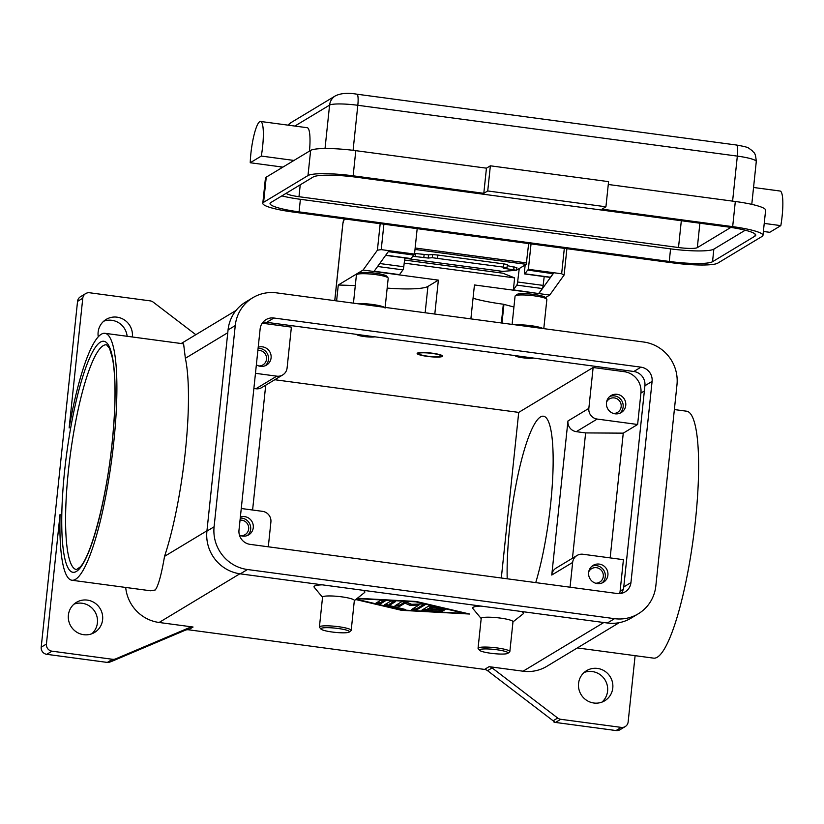 <?xml version="1.0" encoding="UTF-8"?>
<svg xmlns="http://www.w3.org/2000/svg" width="824" height="824" viewBox="0 0 824 824"><rect width="100%" height="100%" fill="white"/><g stroke="black" fill="none" stroke-linecap="round" stroke-linejoin="round"><path stroke-width="1.24" d="M432.147 353.414A11.186 1.638 6 0 1 440.84 356.195A11.186 1.638 6 0 1 427.574 356.174A11.186 1.638 6 0 1 418.839 353.877A11.186 1.638 6 0 1 432.147 353.414M427.254 356.37A12.782 1.875 6 0 1 417.15 353.455A12.782 1.875 6 0 1 432.476 353.218A12.782 1.875 6 0 1 442.57 356.133A12.782 1.875 6 0 1 427.254 356.37M437.472 258.231L437.874 255.069L432.662 254.554L432.26 257.716L506.255 267.501L503.34 268.222L516.535 270.262L502.702 271.384A190.148 35.793 97.6 0 0 498.85 272.662L404.584 260.044M507.327 264.545L503.825 263.896L503.423 267.069M412.762 256.264L428.212 258.046L428.614 254.874L414.585 253.432M531.037 243.904L528.369 269.324L561.649 273.784L564.131 275L549.732 295.043L545.478 297.608M380.183 223.695L377.402 250.197L381.224 249.62L414.513 254.08L417.181 228.65M387.167 288.101A51.129 7.488 -174 0 0 405.954 288.925A51.129 7.488 -174 0 0 427.924 286.422L438.368 280.129L434.804 314.047M607.906 575.131A9.909 9.62 -121.1 0 1 593.115 582.032A9.909 9.62 -121.1 0 1 593.156 565.357A9.909 9.62 -121.1 0 1 607.906 575.131M602.014 583.001A9.909 9.62 58.9 0 0 591.91 566.253M595.577 583.207A7.859 7.632 58.9 0 0 599.748 568.921A7.859 7.632 58.9 0 0 588.727 571.846M258.211 347.244A9.909 9.62 -121.1 0 1 266.595 365.063A9.909 9.62 -121.1 0 1 256.367 364.795M265.225 365.753A9.909 9.62 58.9 0 0 258.097 348.346M258.788 365.959A7.859 7.632 58.9 0 0 266.523 359.182A7.859 7.632 58.9 0 0 257.881 350.396M625.756 405.367A9.909 9.62 -121.1 0 1 610.955 412.257A9.909 9.62 -121.1 0 1 610.996 395.582A9.909 9.62 -121.1 0 1 625.756 405.367M619.854 413.236A9.909 9.62 58.9 0 0 609.75 396.478M613.416 413.442A7.859 7.632 58.9 0 0 617.588 399.146A7.859 7.632 58.9 0 0 606.567 402.081M240.361 517.019A9.909 9.62 -121.1 0 1 248.755 534.838A9.909 9.62 -121.1 0 1 239.434 535.106M247.385 535.518A9.909 9.62 58.9 0 0 240.248 518.111M240.948 535.724A7.859 7.632 58.9 0 0 248.673 528.957A7.859 7.632 58.9 0 0 240.031 520.171M516.772 267.748L507.265 265.616M763.385 231.462L769.74 232.306L780.822 225.632A28.758 5.418 -82.4 0 0 782.8 206.773A28.758 5.418 -82.4 0 0 780.091 191.034L753.548 187.481M261.311 156.066A28.758 5.418 -82.4 0 0 263.299 137.206A28.758 5.418 -82.4 0 0 260.58 121.468A28.758 5.418 -82.4 0 0 250.238 162.75L261.311 156.066L293.972 160.443L310.638 150.401A38.347 5.624 6 0 1 355.793 150.668L486.448 168.168L490.362 165.809L608.576 181.641L605.928 206.783L602.014 209.152L732.67 226.641A38.347 5.624 6 0 1 762.972 235.376A38.347 5.624 6 0 1 762.169 236.364L717.776 263.134A38.347 5.624 6 0 1 672.611 262.856L293.097 212.036A38.347 5.624 6 0 1 262.794 203.301A38.347 5.624 6 0 1 263.598 202.313L307.991 175.553A38.347 5.624 6 0 1 353.156 175.821L483.801 193.321L487.726 190.962L605.928 206.783M260.58 121.468L307.249 127.72A28.758 5.418 97.6 0 1 309.958 143.448A28.758 5.418 97.6 0 1 309.464 151.101M512.106 324.399L515.072 296.135A15.975 2.338 6 0 1 515.288 295.816A15.975 2.338 6 0 1 534.23 295.837A15.975 2.338 6 0 1 546.724 299.112A15.975 2.338 6 0 1 546.858 299.483L543.789 328.642M515.288 295.816L517.019 294.436A14.379 2.111 6 0 1 534.065 294.467A14.379 2.111 6 0 1 545.313 297.413L546.724 299.112M515.824 324.903A15.975 2.338 6 0 1 531.089 325.707A15.975 2.338 6 0 1 543.006 328.539M533.519 358.069A9.589 1.401 6 0 1 522.828 357.781A9.589 1.401 6 0 1 515.258 355.618M479.62 650.321L478.208 648.612A15.975 2.338 6 0 1 478.064 648.251A15.975 2.338 6 0 1 497.222 647.952A15.975 2.338 6 0 1 509.85 651.588A15.975 2.338 6 0 1 509.644 651.918L507.903 653.288A14.379 2.111 6 0 1 490.857 653.267A14.379 2.111 6 0 1 479.62 650.321A14.379 2.111 6 0 1 496.728 649.724A14.379 2.111 6 0 1 507.903 653.288M478.064 648.251L481.206 618.381A15.975 2.338 6 0 1 500.364 618.093A15.975 2.338 6 0 1 512.991 621.729L509.85 651.588M481.35 618.752L472.883 608.534A25.565 3.749 6 0 1 480.979 606.083M385.066 308.104L388.207 278.234A15.975 2.338 -174 0 0 388.073 277.873A15.975 2.338 -174 0 0 375.579 274.598A15.975 2.338 -174 0 0 356.637 274.567A15.975 2.338 -174 0 0 356.421 274.897L353.455 303.16M388.073 277.873L386.662 276.174A14.379 2.111 -174 0 0 375.414 273.218A14.379 2.111 -174 0 0 358.368 273.197L356.637 274.567M384.355 307.29A15.975 2.338 -174 0 0 372.438 304.468A15.975 2.338 -174 0 0 357.173 303.654M356.607 334.379A9.589 1.401 -174 0 0 364.177 336.532A9.589 1.401 -174 0 0 374.868 336.82M349.252 632.049L350.983 630.679A15.975 2.338 -174 0 0 351.199 630.35A15.975 2.338 -174 0 0 338.571 626.714A15.975 2.338 -174 0 0 319.413 627.013A15.975 2.338 -174 0 0 319.558 627.373L320.969 629.072A14.379 2.111 -174 0 0 332.206 632.018A14.379 2.111 -174 0 0 349.252 632.049A14.379 2.111 -174 0 0 338.077 628.475A14.379 2.111 -174 0 0 320.969 629.072M351.199 630.35L354.341 600.48A15.975 2.338 -174 0 0 341.713 596.844A15.975 2.338 -174 0 0 322.555 597.143L319.413 627.013M322.534 597.318L314.232 587.285A25.565 3.749 6 0 1 322.328 584.834M507.203 578.798A100.6 18.931 97.6 0 1 509.593 528.318A100.6 18.931 97.6 0 1 543.5 416.223A100.6 18.931 97.6 0 1 550.689 503.536A100.6 18.931 97.6 0 1 535.734 582.62M577.346 647.932L653.597 658.139A124.568 23.443 -82.4 0 0 657.253 657.222A124.568 23.443 -82.4 0 0 694.539 528.544A124.568 23.443 -82.4 0 0 686.66 411.207L674.372 409.559M125.701 587.45A38.347 37.245 58.9 0 0 159.104 622.481L193.063 627.023A6.396 6.211 58.9 0 0 189.87 627.445L115.731 658.85A6.396 6.211 -121.1 0 1 112.528 659.282L51.984 651.176A6.396 6.211 -121.1 0 1 46.422 644.049L60.059 514.32A124.568 23.443 -82.4 0 0 71.873 580.24A124.568 23.443 -82.4 0 0 75.53 579.324A124.568 23.443 -82.4 0 0 112.816 450.646A124.568 23.443 -82.4 0 0 104.947 333.308A124.568 23.443 -82.4 0 0 101.29 334.235A124.568 23.443 -82.4 0 0 69.134 427.955L82.771 298.226A6.396 6.211 -121.1 0 1 89.651 292.767L150.205 300.873A6.396 6.211 -121.1 0 1 153.223 302.14L195.834 334.699M104.947 333.308L183.597 343.845L185.359 358.286A124.568 23.443 97.6 0 1 164.543 556.355C161.37 574.884 158.26 586.101 155.221 589.994L150.535 590.777L71.873 580.24M492.124 667.924A6.396 6.211 58.9 0 0 489.096 666.668L484.533 669.418A6.396 6.211 -121.1 0 1 487.551 670.674L492.124 667.924L557.694 718.034L553.12 720.784A6.396 6.211 58.9 0 0 554.5 721.597L553.841 721.989A6.396 6.211 58.9 0 0 555.489 722.442L616.033 730.548A6.396 6.211 58.9 0 0 619.998 729.734L625.22 726.583A6.396 6.211 -121.1 0 1 621.255 727.396L616.033 730.548M555.489 722.442L560.711 719.29A6.396 6.211 -121.1 0 1 557.694 718.034M112.528 659.282L107.305 662.424A6.396 6.211 58.9 0 0 109.005 662.424L109.654 662.033A6.396 6.211 58.9 0 0 111.158 661.61L185.297 630.206A6.396 6.211 -121.1 0 1 188.5 629.783L193.063 627.023M85.696 293.581L80.474 296.733A6.396 6.211 58.9 0 0 77.549 301.378L41.2 647.201A6.396 6.211 58.9 0 0 46.762 654.318L51.984 651.176M635.108 655.667L628.146 721.948A6.396 6.211 -121.1 0 1 625.22 726.583M127.133 336.285A17.572 17.067 58.9 0 0 103.7 321.216M98.262 336.831A17.572 17.067 -121.1 0 1 124.383 319.928A17.572 17.067 -121.1 0 1 132.324 336.975M601.994 702.1A17.572 17.067 58.9 0 0 584.134 672.477M578.561 683.426A17.572 17.067 -121.1 0 1 604.816 671.189A17.572 17.067 -121.1 0 1 604.744 700.771A17.572 17.067 -121.1 0 1 578.561 683.426M91.825 633.79A17.572 17.067 58.9 0 0 73.964 604.167M68.392 615.116A17.572 17.067 -121.1 0 1 94.647 602.869A17.572 17.067 -121.1 0 1 94.575 632.451A17.572 17.067 -121.1 0 1 68.392 615.116M521.314 611.48A25.565 3.749 6 0 1 523.178 613.818L512.775 622.048M362.663 590.241A25.565 3.749 6 0 1 364.527 592.58L354.32 600.655M484.533 669.418L188.5 629.783M489.096 666.668L523.065 671.21A38.347 37.245 58.9 0 0 546.827 666.328L619.226 622.676M357.328 598.276L416.316 601.479L469.628 614.034L401.628 610.337L355.741 599.532M560.711 719.29L621.255 727.396M553.12 720.784L487.551 670.674M553.841 721.989L553.913 721.309M107.305 662.424L46.762 654.318M274.783 379.73L518.718 412.391L501.311 578.005M253.874 388.495L255.883 388.763A9.589 9.311 58.9 0 0 261.826 387.538L282.714 374.941A9.589 9.311 -121.1 0 1 276.771 376.166L255.471 373.313M265.719 385.189L252.597 510.015M268.305 546.806L270.9 522.035A9.589 9.311 58.9 0 0 262.568 511.354L241.257 508.501M518.718 412.391L593.136 367.514L588.841 408.385L567.952 420.982A9.589 9.311 58.9 0 0 576.295 431.663L585.627 432.919L572.453 558.239M567.952 420.982L551.761 575.039A9.589 9.311 58.9 0 1 556.149 568.076L577.037 555.479A9.589 9.311 -121.1 0 1 582.98 554.253L623.418 559.671L620.111 591.107A19.179 18.622 -121.1 0 1 619.679 593.599M585.627 432.919L623.263 433.146L610.151 557.899M588.841 408.385A9.589 9.311 58.9 0 0 597.184 419.066L637.621 424.484L623.263 433.146M593.136 367.514L624.242 371.686A19.179 18.622 -121.1 0 1 640.928 393.048L637.621 424.484M262.794 203.301L265.431 178.159A38.347 5.624 6 0 1 266.245 177.16L293.972 160.443M282.9 167.118L250.238 162.75M764.229 223.407L780.822 225.632M608.277 184.483L735.317 201.489A38.347 5.624 6 0 1 765.62 210.223L762.972 235.376M281.849 195.896A36.75 5.387 -174 0 0 300.389 199.305L670.571 248.869A36.75 5.387 -174 0 0 713.852 249.136L745.236 230.215M669.253 261.445L299.071 211.871A36.75 5.387 6 0 1 270.025 203.507A36.75 5.387 6 0 1 270.797 202.56L313.233 176.975A36.75 5.387 6 0 1 356.514 177.232L726.696 226.806A36.75 5.387 6 0 1 755.742 235.17A36.75 5.387 6 0 1 754.969 236.127L712.533 261.713A36.75 5.387 6 0 1 669.253 261.445L670.571 248.869M286.361 193.177A15.975 2.338 -174 0 0 298.988 196.709L678.502 247.53A15.975 2.338 -174 0 0 697.32 247.643L730.878 227.403M486.448 168.168L483.801 193.321M490.362 165.809L487.726 190.962M516.782 269.891A3.193 0.597 -82.4 0 0 516.875 269.942A3.193 0.597 -82.4 0 0 516.967 269.922L526.237 264.329L528.658 243.585M428.614 254.874L432.662 254.554M437.874 255.069L503.825 263.896M356.195 599.172L402.194 609.997L464.963 613.406L415.749 601.819L356.885 598.626M421.919 610.141L428.696 606.052L432.61 606.268L445.712 609.513L441.736 609.358L432.507 607.185L430.458 608.421L444.023 610.533L429.479 609.018L427.429 610.254L442.323 611.552L421.919 610.141M380.379 600.459L385.045 601.077L380.637 603.735L375.919 603.168L380.379 600.459M384.18 605.043L390.844 601.026L395.561 601.582L389.124 605.496L405.707 609.564L401.731 609.41L384.18 605.043M418.983 605.032L409.95 605.321L404.975 603.158L399.774 606.299L395.057 605.733L401.824 601.623L406.335 602.014L411.619 604.311L421.219 604.002L425.205 604.682L416.12 610.193L411.403 609.626L418.983 605.032L419.076 604.074M643.616 342.012A38.347 37.245 -121.1 0 1 676.978 384.736L655.832 585.946A38.347 37.245 -121.1 0 1 638.301 613.787A38.347 37.245 -121.1 0 1 614.539 618.669L247.468 569.518A38.347 37.245 -121.1 0 1 214.096 526.793L235.252 325.583A38.347 37.245 -121.1 0 1 252.772 297.742A38.347 37.245 -121.1 0 1 276.545 292.86L643.616 342.012M640.969 367.164A12.782 12.412 -121.1 0 1 652.093 381.399L630.947 582.609A12.782 12.412 -121.1 0 1 617.186 593.517L250.105 544.365A12.782 12.412 -121.1 0 1 238.991 530.131L260.137 328.92A12.782 12.412 -121.1 0 1 273.898 318.012L640.969 367.164L633.79 371.49L266.719 322.339A12.782 12.412 58.9 0 0 262.774 322.442M638.301 613.787L631.122 618.113A38.347 37.245 -121.1 0 1 607.36 623.006L240.278 573.854A38.347 37.245 -121.1 0 1 206.917 531.12L228.063 329.919A38.347 37.245 -121.1 0 1 245.593 302.078L252.772 297.742M621.131 593.414A12.782 12.412 58.9 0 0 623.768 586.946L644.914 385.735A12.782 12.412 58.9 0 0 633.79 371.49M396.375 604.909L399.898 605.043L405.109 601.901L410.98 604.033M412.721 608.802L416.254 608.936L424.02 604.25M404.975 603.158L405.109 601.901M409.95 605.321L410.084 604.054M385.426 604.28L389.155 605.166M389.124 605.496L389.258 604.239L394.377 601.149M377.238 602.344L380.77 602.478L383.912 600.583M423.186 609.369L427.481 609.729M427.429 610.254L427.563 608.998L430.519 607.875M430.458 608.421L430.591 607.164L432.229 606.186M432.507 607.185L432.61 606.258M429.479 609.018L429.613 607.751M262.217 323.204L291.387 327.118L287.092 367.988A9.589 9.311 -121.1 0 1 282.714 374.941M570.054 587.213L572.649 562.442A9.589 9.311 -121.1 0 1 577.037 555.479M473.058 298.247A51.129 7.488 -174 0 0 503.34 304.221L513.929 307.012M470.885 318.878L474.449 284.96L549.732 295.043M355.298 285.578L338.283 285.011L363.085 270.045L438.368 280.129M503.958 304.303L501.991 323.049M338.283 285.011L336.604 300.904M377.402 250.197L363.085 270.045M373.972 271.508L388.289 251.66L413.792 255.069L414.513 254.08M525.156 264.978L524.507 271.199A3.193 0.597 -82.4 0 0 524.734 273.97A3.193 0.597 -82.4 0 0 524.95 273.815L527.679 270.035L553.161 273.733L538.845 293.581L513.373 289.883L516.792 285.125A3.193 0.597 -82.4 0 0 517.616 281.993L519.264 268.531M528.369 269.324L527.648 270.323M498.85 272.662L502.887 273.207L514.629 277.904L513.373 289.883M514.629 277.904L404.203 263.124M374.168 271.24L399.516 274.629L402.946 269.881A3.193 0.597 97.6 0 0 403.77 266.749L404.841 257.912M413.638 255.049L411.094 258.571A3.193 0.597 97.6 0 1 410.877 258.726L385.632 255.347M552.997 273.712L550.463 277.235A3.193 0.597 97.6 0 1 550.236 277.389L524.734 273.97M544.211 276.576L543.129 285.403A3.193 0.597 97.6 0 1 542.305 288.544L538.875 293.293M432.26 257.716L428.212 258.046M344.257 218.885A3.193 3.1 58.9 0 0 343.876 220.09L345.575 219.06M334.802 300.657L342.897 223.623A3.193 0.597 97.6 0 1 343.876 220.09M425.153 312.76L427.924 286.422M287.967 125.135L291.037 122.601L335.43 95.831A12.782 12.412 58.9 0 0 329.59 105.112A23.968 3.512 6 0 1 357.812 105.287L737.336 156.107A12.782 2.41 -82.4 0 0 737.501 147.671A12.782 2.41 -82.4 0 0 736.419 145.014L356.895 94.194A12.782 2.41 97.6 0 1 357.987 96.851A12.782 2.41 97.6 0 1 357.812 105.287L353.084 150.328M291.037 122.601A12.782 12.412 58.9 0 0 288.05 125.145M76.478 569.58A113.382 21.342 97.6 0 1 68.361 471.163A113.382 21.342 97.6 0 1 103.247 345.647A113.382 21.342 97.6 0 1 106.564 344.813L109.561 348.428L112.558 358.646C115.957 377.979 115.824 405.923 112.157 442.498C106.739 497.521 91.505 555.098 80.33 566.861L76.478 569.58M112.219 442.416A116.575 21.939 -82.4 0 0 100.466 342.094A116.575 21.939 -82.4 0 0 64.591 471.143A116.575 21.939 -82.4 0 0 76.354 571.465A116.575 21.939 -82.4 0 0 112.219 442.416M111.158 661.61L115.731 658.85M77.549 301.378L82.771 298.226M189.87 627.445L185.297 630.206M239.846 573.792L159.104 622.481M603.807 622.522L523.065 671.21M46.422 644.049L41.2 647.201M185.359 358.286L227.774 332.711M206.958 530.78L164.543 556.355M597.184 419.066L576.295 431.663M620.111 591.107L623.325 589.17M640.928 393.048L644.368 390.978M732.598 201.128L737.336 156.107A23.968 3.512 6 0 1 756.278 161.566C755.402 150.895 753.641 153.346 752.137 150.576C747.44 147.65 750.489 147.527 736.419 145.014M294.858 126.062L329.59 105.112L325.027 148.526M281.396 168.024L281.509 166.932M299.071 211.871L300.389 199.305M712.533 261.713L713.852 249.136M754.969 236.127L755.175 234.088M681.324 220.729L678.502 247.53M300.235 184.813L298.988 196.709M699.885 223.211L697.32 247.643M355.793 150.668L353.156 175.821M310.638 150.401L307.991 175.553M266.245 177.16L263.598 202.313M735.317 201.489L732.67 226.641M526.237 264.329L414.997 249.435M526.629 262.918L415.152 247.993M514.073 266.719L513.692 269.736M228.063 329.919L235.252 325.583M206.917 531.12L214.096 526.793M240.278 573.854L247.468 569.518M607.36 623.006L614.539 618.669M266.719 322.339L273.898 318.012M623.768 586.946L630.947 582.609M644.914 385.735L652.093 381.399M399.774 606.299L399.898 605.043M416.12 610.193L416.254 608.936M401.731 609.41L401.834 608.483M384.921 605.455L385.014 604.538M380.637 603.735L380.77 602.478M441.736 609.358L441.839 608.431M441.149 610.574L441.221 609.863M440.686 611.717L440.758 611.058M424.988 610.862L425.122 609.606M276.771 376.166L255.883 388.763M624.242 371.686L626.24 370.481M572.649 562.442L551.761 575.039M501.363 322.967L503.34 304.221M381.224 249.62L383.902 224.2M564.327 248.354L561.649 273.784M524.95 273.815L550.463 277.235M517.616 281.993L543.129 285.403M516.792 285.125L542.305 288.544M377.598 266.482L402.946 269.881M379.73 263.526L403.77 266.749M385.745 255.183L411.094 258.571M404.8 258.272L502.702 271.384M415.121 256.532L415.502 253.514M424.175 254.462L423.773 257.634M505.627 268.593L505.73 267.81M440.84 356.195L441.839 355.401M507.007 267.697L507.409 264.525M564.131 275L566.891 248.704M334.74 300.647L342.825 223.706L344.195 218.875M516.535 270.262L516.864 267.635M181.198 343.526L236.004 310.473M335.43 95.831C340.868 93.205 348.016 92.659 356.895 94.194M751.776 204.362L756.278 161.566M280.933 168.312L281.077 166.881M418.839 353.877L418.015 352.888"/></g></svg>
